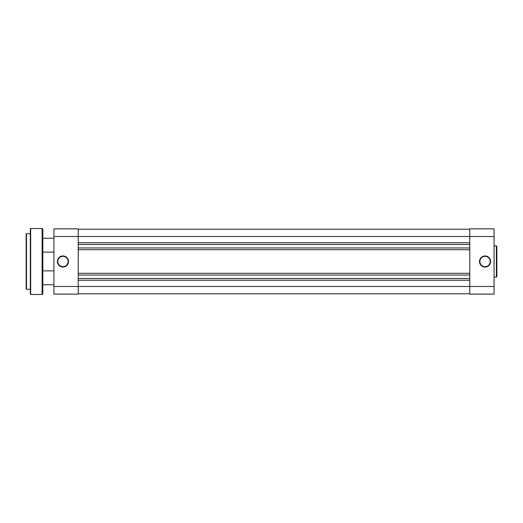 <?xml version="1.0" encoding="UTF-8"?>
<svg xmlns="http://www.w3.org/2000/svg" width="523" height="523" viewBox="0 0 523 523"><rect width="100%" height="100%" fill="white"/><g stroke="black" fill="none" stroke-linecap="round" stroke-linejoin="round"><path stroke-width="0.78" d="M485.05 256.296L485.05 255.943A5.557 5.557 0 0 1 490.6 261.5A5.557 5.557 0 0 1 485.05 267.057L488.136 266.115L490.182 263.625L490.496 260.415L488.972 257.571L486.129 256.054L482.925 256.368L480.428 258.414L479.493 261.5L479.918 263.625L481.121 265.429L482.925 266.632L485.05 267.057L485.05 266.704A5.204 5.204 0 0 0 490.254 261.5A5.204 5.204 0 0 0 485.05 256.296A5.204 5.204 0 0 0 479.839 261.5A5.204 5.204 0 0 0 485.05 266.704L485.05 267.057A5.557 5.557 0 0 1 479.493 261.5A5.557 5.557 0 0 1 485.05 255.943L485.05 256.296A5.204 5.204 0 0 1 490.254 261.5A5.204 5.204 0 0 1 485.05 266.704A5.204 5.204 0 0 1 479.839 261.5A5.204 5.204 0 0 1 485.05 256.296L483.056 256.688M496.85 276.562L496.85 246.438A0.484 0.484 0 0 0 496.366 245.947L496.366 277.053A0.484 0.484 0 0 0 496.85 276.562L496.85 246.438A0.484 0.484 0 0 0 496.366 245.947L494.072 245.947L496.366 245.947L496.366 277.053L494.072 277.053L496.366 277.053A0.484 0.484 0 0 0 496.85 276.562L496.85 276.49M469.772 228.871L469.772 294.129L494.072 294.129L494.072 228.871L469.772 228.871L469.772 236.507L494.072 236.507L494.072 286.493L469.772 286.493L469.772 236.507L494.072 236.507L494.072 228.871L469.772 228.871M494.072 294.129L469.772 294.129L469.772 286.493L78.221 286.493L494.072 286.493L494.072 294.129M482.154 257.172L481.369 257.819M480.715 258.61L479.944 260.487M479.839 261.5L480.238 263.494M480.715 264.39L481.369 265.181M482.154 265.828L484.03 266.606M485.05 266.704L487.037 266.312M487.939 265.828L488.73 265.181M489.378 264.39L490.156 262.513M490.254 261.5L489.861 259.506M489.378 258.61L488.73 257.819M487.939 257.172L486.063 256.394M78.221 293.782L469.772 293.782L78.221 293.782M469.772 280.243L78.221 280.243L469.772 280.243M469.772 278.511L78.221 278.511L469.772 278.511M78.221 275.039L469.772 275.039L78.221 275.039M78.221 273.3L469.772 273.3L78.221 273.3M469.772 249.7L78.221 249.7L469.772 249.7M469.772 247.961L78.221 247.961L469.772 247.961M469.772 244.489L78.221 244.489L469.772 244.489M78.221 242.757L469.772 242.757L78.221 242.757M469.772 236.507L78.221 236.507L469.772 236.507M469.772 229.218L78.221 229.218L469.772 229.218M57.739 261.5L57.393 261.5A5.557 5.557 0 0 1 62.943 255.943A5.557 5.557 0 0 1 68.5 261.5L68.075 259.375L66.872 257.571L65.068 256.368L62.943 255.943L59.857 256.885L57.811 259.375L57.497 262.585L59.021 265.429L61.864 266.946L65.068 266.632L67.565 264.586L68.395 262.585L68.5 261.5L68.153 261.5A5.204 5.204 0 0 0 62.943 256.296A5.204 5.204 0 0 0 57.739 261.5A5.204 5.204 0 0 0 62.943 266.704A5.204 5.204 0 0 0 68.153 261.5L68.5 261.5A5.557 5.557 0 0 1 62.943 267.057A5.557 5.557 0 0 1 57.393 261.5L57.739 261.5A5.204 5.204 0 0 1 62.943 256.296A5.204 5.204 0 0 1 68.153 261.5A5.204 5.204 0 0 1 62.943 266.704A5.204 5.204 0 0 1 57.739 261.5L58.131 263.494M53.921 286.493L53.921 294.129L78.221 294.129L78.221 228.871L53.921 228.871L53.921 286.493L53.921 236.507L78.221 236.507L78.221 286.493L53.921 286.493L53.921 294.129L78.221 294.129L78.221 286.493L53.921 286.493M53.921 236.507L78.221 236.507L78.221 228.871L53.921 228.871L53.921 236.507M68.153 261.5L67.755 259.506M67.277 258.61L66.63 257.819M65.839 257.172L63.963 256.394M62.943 256.296L60.956 256.688M60.053 257.172L59.262 257.819M58.615 258.61L57.837 260.487M58.615 264.39L59.262 265.181M60.053 265.828L61.93 266.606M62.943 266.704L64.937 266.312M65.839 265.828L66.63 265.181M67.277 264.39L68.049 262.513M53.921 270.875L42.814 270.875L53.921 270.875M42.814 284.76L53.921 284.76L42.814 284.76M53.921 238.24L42.814 238.24L53.921 238.24M42.814 252.125L53.921 252.125L42.814 252.125L42.814 229.218A0.693 0.693 0 0 0 42.115 228.525L42.115 294.475A0.693 0.693 0 0 0 42.814 293.782L42.814 229.218A0.693 0.693 0 0 0 42.115 228.525L30.661 228.525A0.346 0.346 0 0 0 30.314 228.871L30.314 294.129A0.346 0.346 0 0 0 30.661 294.475L30.661 228.525L30.661 294.475L42.115 294.475L42.115 228.525L30.661 228.525A0.346 0.346 0 0 0 30.314 228.871L30.314 294.129A0.346 0.346 0 0 0 30.661 294.475L42.115 294.475A0.693 0.693 0 0 0 42.814 293.782L42.814 252.132M26.15 234.075L26.15 288.925A0.346 0.346 0 0 0 26.496 289.271L26.496 233.729A0.346 0.346 0 0 0 26.15 234.075L26.15 288.925A0.346 0.346 0 0 0 26.496 289.271L30.314 289.271L26.496 289.271L26.496 233.729L30.314 233.729L26.496 233.729A0.346 0.346 0 0 0 26.15 234.075L26.15 234.212"/></g></svg>

